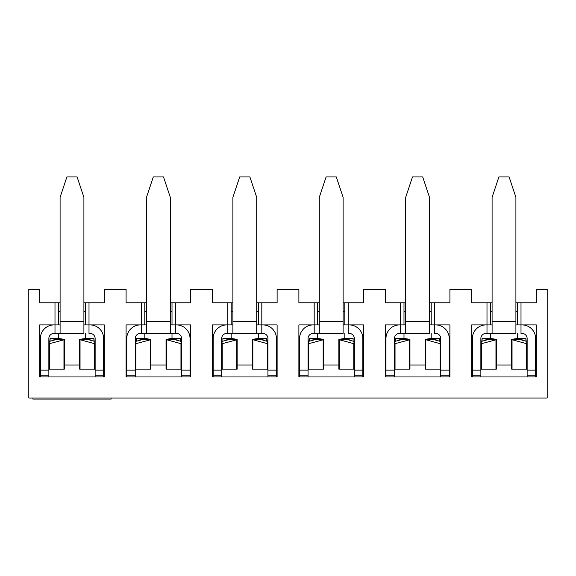 <?xml version="1.0" encoding="UTF-8"?>
<svg xmlns="http://www.w3.org/2000/svg" width="576" height="576" viewBox="0 0 576 576"><rect width="100%" height="100%" fill="white"/><g stroke="black" fill="none" stroke-linecap="round" stroke-linejoin="round"><path stroke-width="0.86" d="M60.091 321.509L83.909 321.509L83.909 197.345L77.105 176.94L66.895 176.94L60.091 197.345L60.091 333.41L54.994 333.41L54.994 302.796L39.686 302.796L39.686 289.188L28.8 289.188L28.8 398.038L547.2 398.038L547.2 289.188L536.314 289.188L536.314 302.796L521.006 302.796L521.006 333.41L522.029 333.41A5.105 5.105 0 0 1 527.134 338.515L526.702 343.469L526.313 343.613L511.654 339.588A17.1 1.238 178.5 0 1 511.913 339.365A17.064 1.015 180 0 1 512.719 339.192L516.96 338.515L525.83 338.515L520.69 339.365A8.546 0.619 -0.7 0 0 520.157 339.588L527.105 341.51M492.091 321.509L515.909 321.509L515.909 197.345L509.105 176.94L498.895 176.94L492.091 197.345L492.091 333.41L486.994 333.41L486.994 324.907L471.686 324.907L471.686 376.949L536.314 376.949L536.314 324.907L515.909 324.907M492.091 324.907L486.994 324.907L486.994 302.796L471.686 302.796L471.686 289.188L449.914 289.188L449.914 302.796L434.606 302.796L434.606 333.41L435.629 333.41A5.105 5.105 0 0 1 440.734 338.515L440.302 343.469L439.913 343.613L425.254 339.588A17.1 1.238 178.5 0 1 425.513 339.365A17.064 1.015 180 0 1 426.319 339.192L430.56 338.515L439.43 338.515L434.29 339.365A8.546 0.619 -0.7 0 0 433.757 339.588L440.705 341.51M405.691 321.509L429.509 321.509L429.509 197.345L422.705 176.94L412.495 176.94L405.691 197.345L405.691 333.41L400.594 333.41L400.594 324.907L385.286 324.907L385.286 376.949L449.914 376.949L449.914 324.907L429.509 324.907M405.691 324.907L400.594 324.907L400.594 302.796L385.286 302.796L385.286 289.188L363.514 289.188L363.514 302.796L348.206 302.796L348.206 333.41L349.229 333.41A5.105 5.105 0 0 1 354.334 338.515L353.902 343.469L353.513 343.613L338.854 339.588A17.1 1.238 178.5 0 1 339.113 339.365A17.064 1.015 180 0 1 339.919 339.192L344.16 338.515L353.03 338.515L347.89 339.365A8.546 0.619 -0.7 0 0 347.357 339.588L354.305 341.51M319.291 321.509L343.109 321.509L343.109 197.345L336.305 176.94L326.095 176.94L319.291 197.345L319.291 333.41L314.194 333.41L314.194 324.907L298.886 324.907L298.886 376.949L363.514 376.949L363.514 324.907L343.109 324.907M319.291 324.907L314.194 324.907L314.194 302.796L298.886 302.796L298.886 289.188L277.114 289.188L277.114 302.796L261.806 302.796L261.806 324.907L277.114 324.907L277.114 376.949L212.486 376.949L212.486 324.907L227.794 324.907L227.794 302.796L212.486 302.796L212.486 289.188L190.714 289.188L190.714 302.796L175.406 302.796L175.406 324.907L190.714 324.907L190.714 376.949L126.086 376.949L126.086 324.907L141.394 324.907L141.394 302.796L126.086 302.796L126.086 289.188L104.314 289.188L104.314 302.796L89.006 302.796L89.006 324.907L104.314 324.907L104.314 376.949L39.686 376.949L39.686 324.907L60.091 324.907M232.891 302.796L227.794 302.796M261.806 302.796L256.709 302.796M89.006 302.796L83.909 302.796M60.091 302.796L54.994 302.796M103.637 376.949L103.637 375.25L95.134 375.25L95.134 338.515A5.105 5.105 0 0 0 90.029 333.41L89.006 333.41L89.006 324.907L85.608 324.907L85.608 302.796M85.608 324.907L83.909 324.907M85.608 333.41L85.608 338.515M64.346 365.047L79.654 365.047M58.392 333.41L58.392 338.515M58.392 302.796L58.392 324.907M111.118 398.038L111.118 399.06L32.882 399.06L32.882 398.038M231.192 333.41L231.192 338.515M258.408 333.41L258.408 338.515M237.146 365.047L252.454 365.047M256.709 324.907L261.806 324.907L261.806 333.41L262.829 333.41A5.105 5.105 0 0 1 267.934 338.515L267.502 343.469L267.113 343.613L252.454 339.588A17.1 1.238 178.5 0 1 252.713 339.365A17.064 1.015 180 0 1 253.519 339.192L257.76 338.515L266.63 338.515L261.49 339.365A8.546 0.619 -0.7 0 0 260.957 339.588L267.905 341.51M232.891 324.907L227.794 324.907L227.794 333.41L232.891 333.41L232.891 197.345L239.695 176.94L249.905 176.94L256.709 197.345L256.709 333.41L261.806 333.41M231.192 302.796L231.192 324.907M258.408 324.907L258.408 302.796M175.406 302.796L170.309 302.796M146.491 302.796L141.394 302.796M190.037 376.949L190.037 375.25L181.534 375.25L181.534 338.515A5.105 5.105 0 0 0 176.429 333.41L175.406 333.41L175.406 324.907L172.008 324.907L172.008 302.796M172.008 324.907L170.309 324.907M146.491 324.907L141.394 324.907L141.394 333.41L146.491 333.41L146.491 197.345L153.295 176.94L163.505 176.94L170.309 197.345L170.309 333.41L175.406 333.41M172.008 333.41L172.008 338.515M150.746 365.047L166.054 365.047M144.792 333.41L144.792 338.515M144.792 302.796L144.792 324.907M344.808 333.41L344.808 338.515M323.546 365.047L338.854 365.047M317.592 333.41L317.592 338.515M344.808 324.907L344.808 302.796L343.109 302.796M319.291 302.796L317.592 302.796L317.592 324.907M317.592 302.796L314.194 302.796M348.206 302.796L344.808 302.796M431.208 333.41L431.208 338.515M409.946 365.047L425.254 365.047M403.992 333.41L403.992 338.515M431.208 324.907L431.208 302.796L429.509 302.796M405.691 302.796L403.992 302.796L403.992 324.907M403.992 302.796L400.594 302.796M434.606 302.796L431.208 302.796M517.608 333.41L517.608 338.515M496.346 365.047L511.654 365.047M490.392 333.41L490.392 338.515M517.608 324.907L517.608 302.796L515.909 302.796M492.091 302.796L490.392 302.796L490.392 324.907M490.392 302.796L486.994 302.796M521.006 302.796L517.608 302.796M54.994 333.41L53.971 333.41A5.105 5.105 0 0 0 48.866 338.515L49.298 343.469L49.687 343.613L64.253 339.725L55.656 339.725L48.895 341.51M60.091 333.41L83.909 333.41L83.909 321.509M48.866 376.949L48.866 375.25L40.363 375.25L40.363 338.515A13.608 13.608 0 0 1 53.971 324.907M40.363 376.949L40.363 375.25L48.866 375.25L48.866 338.515M40.363 338.515L40.363 369.979M48.866 369.979L49.198 369.13L64.346 369.13L64.346 339.588A17.1 1.238 1.5 0 0 64.087 339.365A17.064 1.015 -0 0 0 63.281 339.192L59.04 338.515L50.17 338.515L55.31 339.365A8.554 0.619 -179.3 0 1 55.843 339.588L55.656 339.725M50.083 341.201L50.083 338.53M55.31 339.811L55.31 339.365L64.087 339.365M64.253 339.725L55.843 339.588M95.134 338.515L94.702 343.469L94.313 343.613L79.654 339.588A17.1 1.238 178.5 0 1 79.913 339.365A17.064 1.015 180 0 1 80.719 339.192L84.96 338.515L93.83 338.515L88.69 339.365A8.546 0.619 -0.7 0 0 88.157 339.588L95.105 341.51M88.157 339.588L79.654 339.588L79.654 369.13L94.802 369.13L95.134 369.979M95.134 370.145L103.637 370.145L103.637 375.25L95.134 375.25L95.134 376.949M90.029 324.907A13.608 13.608 0 0 1 103.637 338.515L103.637 370.145M103.637 369.979L103.637 338.58M79.913 339.365L88.69 339.365L88.69 339.811M93.917 341.201L93.917 338.53M88.344 339.725L79.747 339.725M141.394 333.41L140.371 333.41A5.105 5.105 0 0 0 135.266 338.515L135.698 343.469L136.087 343.613L150.653 339.725L142.056 339.725L135.295 341.51M175.421 333.41L146.491 333.41M135.266 376.949L135.266 375.25L126.763 375.25L126.763 338.515A13.608 13.608 0 0 1 140.371 324.907M126.763 376.949L126.763 375.25L135.266 375.25L135.266 338.515M126.763 338.515L126.763 369.979M135.266 369.979L135.598 369.13L150.746 369.13L150.746 339.588A17.1 1.238 1.5 0 0 150.487 339.365A17.064 1.015 -0 0 0 149.681 339.192L145.44 338.515L136.57 338.515L141.71 339.365A8.554 0.619 -179.3 0 1 142.243 339.588L142.056 339.725M136.483 341.201L136.483 338.53M141.71 339.811L141.71 339.365L150.487 339.365M150.653 339.725L142.243 339.588M181.534 338.515L181.102 343.469L180.713 343.613L166.054 339.588A17.1 1.238 178.5 0 1 166.313 339.365A17.064 1.015 180 0 1 167.119 339.192L171.36 338.515L180.23 338.515L175.09 339.365A8.546 0.619 -0.7 0 0 174.557 339.588L181.505 341.51M174.557 339.588L166.054 339.588L166.054 369.13L181.202 369.13L181.534 369.979M181.534 370.145L190.037 370.145L190.037 375.25L181.534 375.25L181.534 376.949M176.429 324.907A13.608 13.608 0 0 1 190.037 338.515L190.037 370.145M190.037 369.979L190.037 338.58M166.313 339.365L175.09 339.365L175.09 339.811M180.317 341.201L180.317 338.53M174.744 339.725L166.147 339.725M227.794 333.41L226.771 333.41A5.105 5.105 0 0 0 221.666 338.515L222.098 343.469L222.487 343.613L237.053 339.725L228.456 339.725L221.695 341.51M261.821 333.41L232.891 333.41M221.666 376.949L221.666 375.25L213.163 375.25L213.163 338.515A13.608 13.608 0 0 1 226.771 324.907M213.163 376.949L213.163 375.25L221.666 375.25L221.666 338.515M213.163 338.515L213.163 369.979M221.666 369.979L221.998 369.13L237.146 369.13L237.146 339.588A17.1 1.238 1.5 0 0 236.887 339.365A17.064 1.015 -0 0 0 236.081 339.192L231.84 338.515L222.97 338.515L228.11 339.365A8.554 0.619 -179.3 0 1 228.643 339.588L228.456 339.725M222.883 341.201L222.883 338.53M228.11 339.811L228.11 339.365L236.887 339.365M237.053 339.725L228.643 339.588M260.957 339.588L252.454 339.588L252.454 369.13L267.602 369.13L267.934 369.979M267.934 338.515L267.934 376.949M262.829 324.907A13.608 13.608 0 0 1 276.437 338.515L276.437 375.25L267.934 375.25L276.437 375.25L276.437 376.949M276.437 369.979L276.437 338.58M252.713 339.365L261.49 339.365L261.49 339.811M266.717 341.201L266.717 338.53M261.144 339.725L252.547 339.725M314.194 333.41L313.171 333.41A5.105 5.105 0 0 0 308.066 338.515L308.498 343.469L308.887 343.613L323.453 339.725L314.856 339.725L308.095 341.51M319.291 333.41L343.109 333.41L343.109 321.509M308.066 376.949L308.066 375.25L299.563 375.25L299.563 338.515A13.608 13.608 0 0 1 313.171 324.907M299.563 376.949L299.563 375.25L308.066 375.25L308.066 338.515M299.563 338.515L299.563 369.979M308.066 369.979L308.398 369.13L323.546 369.13L323.546 339.588A17.1 1.238 1.5 0 0 323.287 339.365A17.064 1.015 -0 0 0 322.481 339.192L318.24 338.515L309.37 338.515L314.51 339.365A8.554 0.619 -179.3 0 1 315.043 339.588L314.856 339.725M309.283 341.201L309.283 338.53M314.51 339.811L314.51 339.365L323.287 339.365M323.453 339.725L315.043 339.588M347.357 339.588L338.854 339.588L338.854 369.13L354.002 369.13L354.334 369.979M354.334 338.515L354.334 376.949M349.229 324.907A13.608 13.608 0 0 1 362.837 338.515L362.837 375.25L354.334 375.25L362.837 375.25L362.837 376.949M362.837 369.979L362.837 338.58M339.113 339.365L347.89 339.365L347.89 339.811M353.117 341.201L353.117 338.53M347.544 339.725L338.947 339.725M400.594 333.41L399.571 333.41A5.105 5.105 0 0 0 394.466 338.515L394.898 343.469L395.287 343.613L409.853 339.725L401.256 339.725L394.495 341.51M405.691 333.41L429.509 333.41L429.509 321.509M394.466 376.949L394.466 375.25L385.963 375.25L385.963 338.515A13.608 13.608 0 0 1 399.571 324.907M385.963 376.949L385.963 375.25L394.466 375.25L394.466 338.515M385.963 338.515L385.963 369.979M394.466 369.979L394.798 369.13L409.946 369.13L409.946 339.588A17.1 1.238 1.5 0 0 409.687 339.365A17.064 1.015 -0 0 0 408.881 339.192L404.64 338.515L395.77 338.515L400.91 339.365A8.554 0.619 -179.3 0 1 401.443 339.588L401.256 339.725M395.683 341.201L395.683 338.53M400.91 339.811L400.91 339.365L409.687 339.365M409.853 339.725L401.443 339.588M433.757 339.588L425.254 339.588L425.254 369.13L440.402 369.13L440.734 369.979M440.734 338.515L440.734 376.949M435.629 324.907A13.608 13.608 0 0 1 449.237 338.515L449.237 375.25L440.734 375.25L449.237 375.25L449.237 376.949M449.237 369.979L449.237 338.58M425.513 339.365L434.29 339.365L434.29 339.811M439.517 341.201L439.517 338.53M433.944 339.725L425.347 339.725M486.994 333.41L485.971 333.41A5.105 5.105 0 0 0 480.866 338.515L481.298 343.469L481.687 343.613L496.253 339.725L487.656 339.725L480.895 341.51M492.091 333.41L515.909 333.41L515.909 321.509M480.866 376.949L480.866 375.25L472.363 375.25L472.363 338.515A13.608 13.608 0 0 1 485.971 324.907M472.363 376.949L472.363 375.25L480.866 375.25L480.866 338.515M472.363 338.515L472.363 369.979M480.866 369.979L481.198 369.13L496.346 369.13L496.346 339.588A17.1 1.238 1.5 0 0 496.087 339.365A17.064 1.015 -0 0 0 495.281 339.192L491.04 338.515L482.17 338.515L487.31 339.365A8.554 0.619 -179.3 0 1 487.843 339.588L487.656 339.725M482.083 341.201L482.083 338.53M487.31 339.811L487.31 339.365L496.087 339.365M496.253 339.725L487.843 339.588M520.157 339.588L511.654 339.588L511.654 369.13L526.802 369.13L527.134 369.979M527.134 338.515L527.134 376.949M522.029 324.907A13.608 13.608 0 0 1 535.637 338.515L535.637 375.25L527.134 375.25L535.637 375.25L535.637 376.949M535.637 369.979L535.637 338.58M511.913 339.365L520.69 339.365L520.69 339.811M525.917 341.201L525.917 338.53M520.344 339.725L511.747 339.725M58.392 311.299L60.091 311.299M83.909 311.299L85.608 311.299M231.192 311.299L232.891 311.299M256.709 311.299L258.408 311.299M144.792 311.299L146.491 311.299M170.309 311.299L172.008 311.299M317.592 311.299L319.291 311.299M343.109 311.299L344.808 311.299M403.992 311.299L405.691 311.299M429.509 311.299L431.208 311.299M490.392 311.299L492.091 311.299M515.909 311.299L517.608 311.299M40.363 370.145L48.866 370.145M49.435 343.519L49.435 369.13M63.965 369.13L63.965 339.826M94.565 369.13L94.565 343.519M80.035 339.826L80.035 369.13M146.491 321.509L170.309 321.509M126.763 370.145L135.266 370.145M135.835 343.519L135.835 369.13M150.365 369.13L150.365 339.826M180.965 369.13L180.965 343.519M166.435 339.826L166.435 369.13M232.891 321.509L256.709 321.509M213.163 370.145L221.666 370.145M222.235 343.519L222.235 369.13M236.765 369.13L236.765 339.826M267.365 369.13L267.365 343.519M267.934 370.145L276.437 370.145M252.835 339.826L252.835 369.13M299.563 370.145L308.066 370.145M308.635 343.519L308.635 369.13M323.165 369.13L323.165 339.826M353.765 369.13L353.765 343.519M354.334 370.145L362.837 370.145M339.235 339.826L339.235 369.13M385.963 370.145L394.466 370.145M395.035 343.519L395.035 369.13M409.565 369.13L409.565 339.826M440.165 369.13L440.165 343.519M440.734 370.145L449.237 370.145M425.635 339.826L425.635 369.13M472.363 370.145L480.866 370.145M481.435 343.519L481.435 369.13M495.965 369.13L495.965 339.826M526.565 369.13L526.565 343.519M527.134 370.145L535.637 370.145M512.035 339.826L512.035 369.13"/></g></svg>
